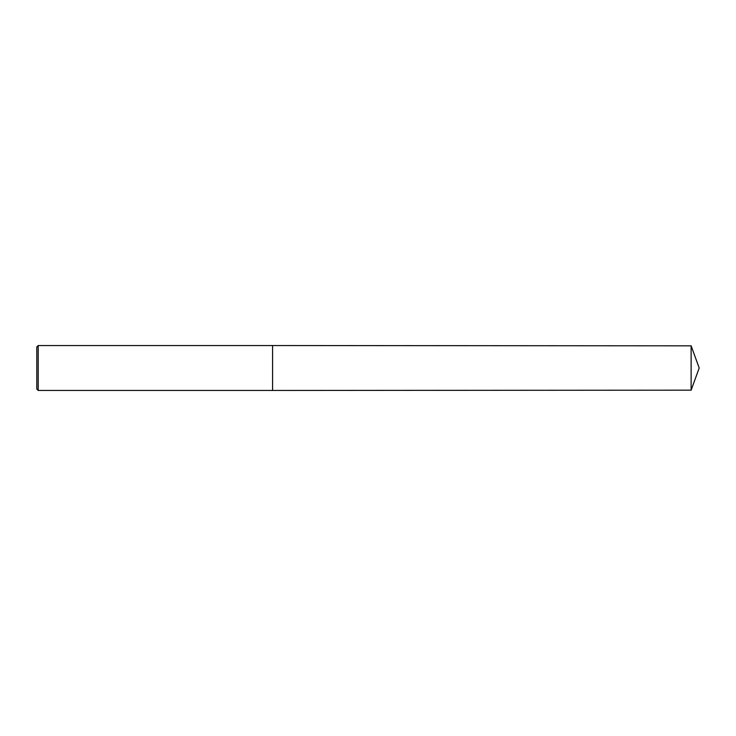 <?xml version="1.0" encoding="UTF-8"?>
<svg xmlns="http://www.w3.org/2000/svg" width="736" height="736" viewBox="0 0 736 736"><rect width="100%" height="100%" fill="white"/><g stroke="black" fill="none" stroke-linecap="round" stroke-linejoin="round"><path stroke-width="1.1" d="M38.208 345.543L36.8 346.95L36.8 389.05L38.208 390.457L38.208 345.543L272.568 345.543L272.568 390.457L38.208 390.457M691.132 345.828L691.132 390.172L699.2 368L691.132 345.828L272.568 345.543M691.132 390.172L272.568 390.457"/></g></svg>
